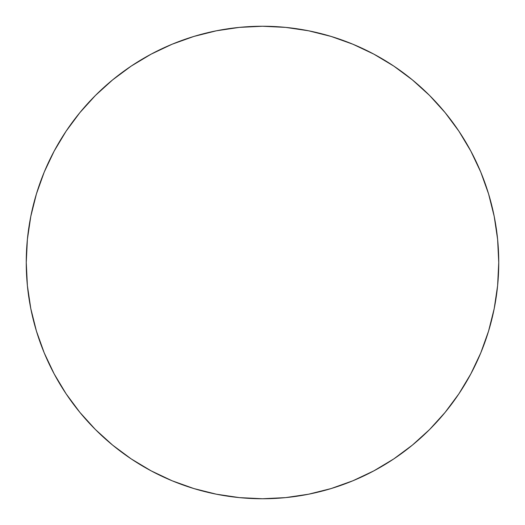 <?xml version="1.0" encoding="UTF-8"?>
<svg xmlns="http://www.w3.org/2000/svg" width="525" height="525" viewBox="0 0 525 525"><rect width="100%" height="100%" fill="white"/><g stroke="black" fill="none" stroke-linecap="round" stroke-linejoin="round"><path stroke-width="0.39" stroke-dasharray="2.62 1.97" d="M470.833 373.912L480.769 352.912L488.578 331.078L494.209 308.588L497.615 285.659L498.75 262.5A236.25 236.25 0 0 0 262.5 26.25A236.25 236.25 0 0 0 26.25 262.5A236.25 236.25 0 0 0 262.5 498.75A236.25 236.25 0 0 0 498.75 262.5L497.615 239.341L494.209 216.412L488.578 193.922M480.769 172.088L470.853 151.134L458.935 131.243L445.121 112.626L429.555 95.445L412.374 79.879L393.757 66.065M373.912 54.167L352.912 44.231L331.078 36.422L308.588 30.791L285.659 27.385L262.5 26.25L239.341 27.385L216.412 30.791L193.922 36.422M172.088 44.231L151.134 54.147L131.243 66.065L112.626 79.879L95.445 95.445L79.879 112.626L66.065 131.243M54.167 151.088L44.231 172.088L36.422 193.922L30.791 216.412L27.385 239.341L26.25 262.5L27.385 285.659L30.791 308.588L36.422 331.078M44.231 352.912L54.147 373.866L66.065 393.757L79.879 412.374L95.445 429.555L112.626 445.121L131.243 458.935M151.088 470.833L172.088 480.769L193.922 488.578L216.412 494.209L239.341 497.615L262.5 498.75L285.659 497.615L308.588 494.209L331.078 488.578M352.912 480.769L373.866 470.853L393.757 458.935L412.374 445.121L429.555 429.555L445.121 412.374L458.935 393.757"/><path stroke-width="0.79" d="M26.25 262.5A236.25 236.25 0 0 1 262.5 26.25A236.25 236.25 0 0 1 498.75 262.5A236.25 236.25 0 0 1 262.5 498.75A236.25 236.25 0 0 1 26.25 262.5L27.385 285.659L30.791 308.588L36.422 331.078L44.231 352.912L54.147 373.866L66.065 393.757L79.879 412.374L95.445 429.555L112.626 445.121L131.243 458.935L151.134 470.853L172.088 480.769L193.922 488.578L216.412 494.209L239.341 497.615L262.5 498.75L285.659 497.615L308.588 494.209L331.078 488.578L352.912 480.769L373.866 470.853L393.757 458.935L412.374 445.121L429.555 429.555L445.121 412.374L458.935 393.757L470.853 373.866L480.769 352.912L488.578 331.078L494.209 308.588L497.615 285.659L498.75 262.5L497.615 239.341L494.209 216.412L488.578 193.922L480.769 172.088L470.853 151.134L458.935 131.243L445.121 112.626L429.555 95.445L412.374 79.879L393.757 66.065L373.866 54.147L352.912 44.231L331.078 36.422L308.588 30.791L285.659 27.385L262.5 26.25L239.341 27.385L216.412 30.791L193.922 36.422L172.088 44.231L151.134 54.147L131.243 66.065L112.626 79.879L95.445 95.445L79.879 112.626L66.065 131.243L54.147 151.134L44.231 172.088L36.422 193.922L30.791 216.412L27.385 239.341L26.25 262.5M488.578 193.922L480.769 172.088M393.757 66.065L373.866 54.147M193.922 36.422L172.088 44.231M66.065 131.243L54.147 151.134M36.422 331.078L44.231 352.912M131.243 458.935L151.134 470.853M331.078 488.578L352.912 480.769M458.935 393.757L470.853 373.866"/></g></svg>
